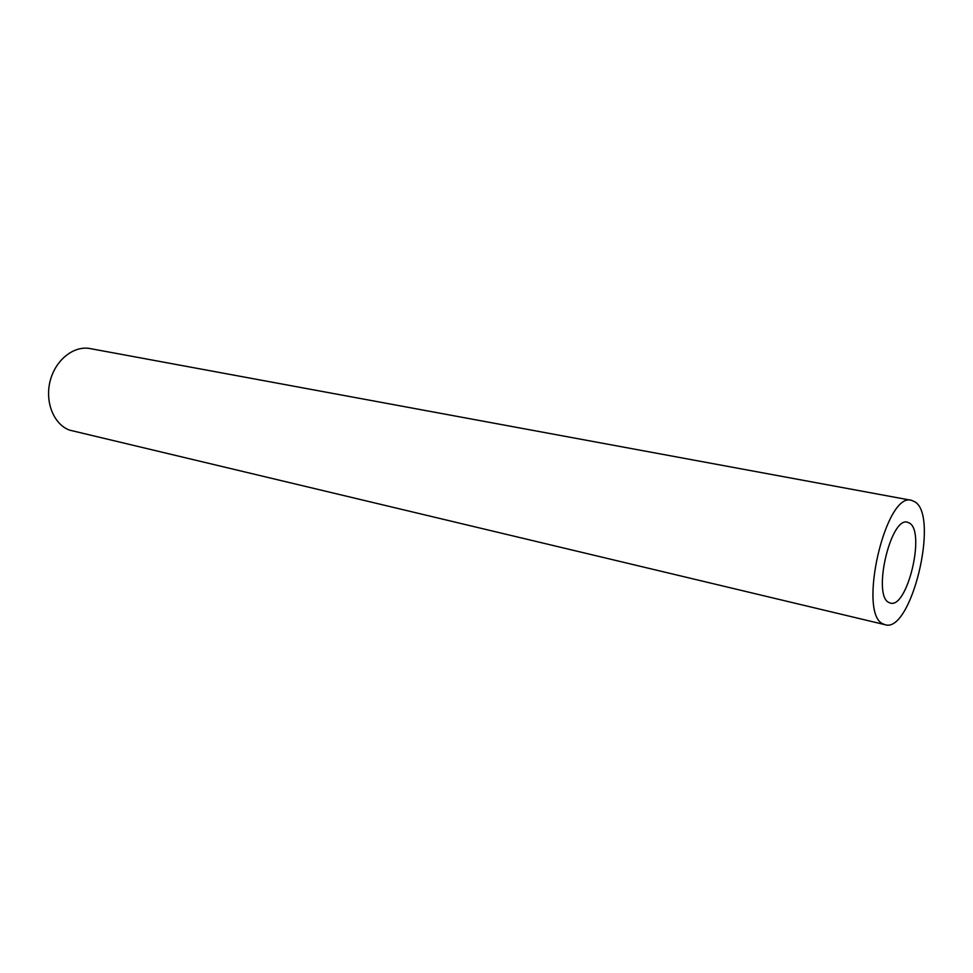 <?xml version="1.0" encoding="UTF-8"?>
<svg xmlns="http://www.w3.org/2000/svg" width="973" height="973" viewBox="0 0 973 973"><rect width="100%" height="100%" fill="white"/><g stroke="black" fill="none" stroke-linecap="round" stroke-linejoin="round"><path stroke-width="1.46" d="M888.908 602.494L890.404 603.09C907.189 608.684 925.53 532.523 909.706 523.219L907.493 522.233C890.623 516.383 872.222 595.646 888.908 602.494M915.265 502.032L911.567 500.341C885.552 491.256 857.237 614.522 883.265 623.997L885.26 624.751C911.105 633.265 939.249 517.308 915.265 502.032M911.567 500.341L90.088 348.577C73.753 345.366 55.303 360.046 50.11 381.161C44.722 402.214 53.916 424.556 69.703 430.163L885.26 624.751"/></g></svg>
